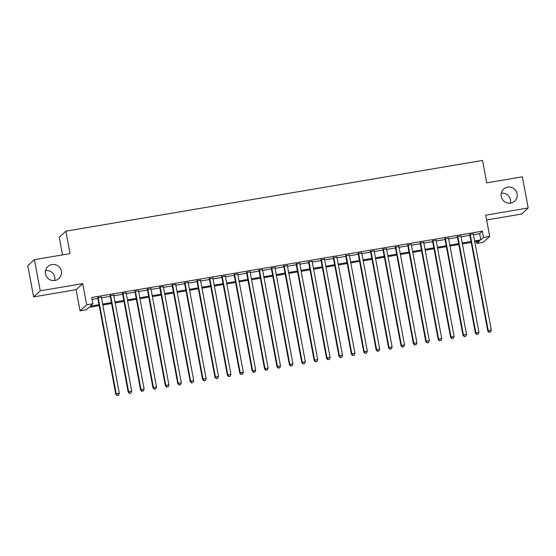 <?xml version="1.0" encoding="UTF-8"?>
<svg xmlns="http://www.w3.org/2000/svg" width="556" height="556" viewBox="0 0 556 556"><rect width="100%" height="100%" fill="white"/><g stroke="black" fill="none" stroke-linecap="round" stroke-linejoin="round"><path stroke-width="0.83" d="M45.578 270.577A8.159 8.006 -132.6 0 1 54.717 280.509M61.389 271.154A8.159 8.006 -132.6 0 1 50.943 280.141A8.159 8.006 -132.6 0 1 47.934 266.498A8.159 8.006 -132.6 0 1 61.389 271.154M501.283 193.196A8.159 8.006 -132.6 0 1 510.422 203.128M517.101 193.773A8.159 8.006 -132.6 0 1 506.655 202.759A8.159 8.006 -132.6 0 1 503.639 189.116A8.159 8.006 -132.6 0 1 517.101 193.773M99.19 305.612L88.946 307.35L86.263 309.824L80.064 310.873L86.687 304.785L92.887 303.729L90.204 306.196L99.017 304.702M76.102 289.69L82.719 283.602L40.247 290.809L34.423 259.659L27.8 265.754L33.631 296.904L76.102 289.69L80.064 310.873M62.55 254.884L59.256 237.273L65.872 231.178L482.525 160.427L486.722 182.861L522.369 176.808L528.2 207.958L485.729 215.165L489.69 236.349L483.074 242.444L476.874 243.493L479.557 241.026L474.803 241.832M486.632 219.981L521.577 214.046L528.2 207.958M476.506 241.54L476.874 243.493M40.247 290.809L33.631 296.904M101.331 297.175L97.724 297.787M113.737 295.069L110.123 295.681M126.136 292.963L122.528 293.575M138.534 290.857L134.927 291.469M150.933 288.752L147.326 289.363M163.332 286.646L159.725 287.257M175.738 284.54L172.124 285.152M188.136 282.434L184.529 283.053M200.535 280.328L196.928 280.947M212.934 278.222L209.327 278.841M225.333 276.117L221.726 276.735M237.739 274.018L234.125 274.629M250.137 271.912L246.53 272.523M262.536 269.806L258.929 270.418M274.935 267.7L271.328 268.312M287.334 265.594L283.727 266.206M299.74 263.488L296.126 264.1M312.138 261.383L308.531 261.994M324.537 259.277L320.93 259.888M336.936 257.171L333.329 257.782M349.342 255.065L345.728 255.677M361.741 252.959L358.133 253.571M374.139 250.853L370.532 251.465M386.538 248.747L382.931 249.359M398.937 246.642L395.33 247.253M411.343 244.536L407.729 245.147M423.741 242.43L420.134 243.041M436.14 240.324L432.533 240.936M448.539 238.218L444.932 238.83M460.938 236.112L457.331 236.724M473.469 234.688L479.64 233.645L482.33 231.171L91.719 297.502L92.887 303.729M92.087 299.455L97.856 298.475M101.463 297.856L110.255 296.369M113.862 295.75L122.654 294.263M126.261 293.644L135.052 292.157M138.659 291.546L147.451 290.051M151.065 289.44L159.857 287.945M163.464 287.334L172.256 285.84M175.863 285.228L184.655 283.734M188.262 283.122L197.053 281.628M200.66 281.016L209.452 279.522M213.066 278.91L221.858 277.416M225.465 276.805L234.257 275.31M237.864 274.699L246.655 273.204M250.263 272.593L259.054 271.099M262.661 270.487L271.453 268.993M275.067 268.381L283.859 266.887M287.466 266.275L296.258 264.781M299.865 264.169L308.656 262.675M312.263 262.064L321.055 260.569M324.662 259.958L333.461 258.464M337.068 257.852L345.86 256.358M349.467 255.746L358.259 254.252M361.866 253.64L370.657 252.146M374.264 251.534L383.056 250.04M386.67 249.429L395.462 247.934M399.069 247.323L407.861 245.828M411.468 245.217L420.26 243.723M423.867 243.111L432.658 241.624M436.265 241.005L445.057 239.518M448.671 238.899L457.463 237.412M461.07 236.793L469.862 235.306M473.344 234.006L469.73 234.618M82.719 283.602L86.687 304.785M482.33 231.171L483.491 237.405L489.69 236.349M34.423 259.659L70.07 253.605L65.872 231.178M471.196 242.444L462.404 243.938M458.797 244.55L450.006 246.044M446.398 246.655L437.607 248.15M433.993 248.761L425.201 250.256M421.594 250.867L412.802 252.361M409.195 252.973L400.403 254.467M396.796 255.079L388.005 256.573M384.398 257.185L375.606 258.679M371.992 259.291L363.2 260.785M359.593 261.396L350.801 262.891M347.194 263.502L338.402 264.997M334.795 265.608L326.004 267.102M322.397 267.714L313.605 269.208M309.991 269.82L301.199 271.307M297.592 271.926L288.8 273.413M285.193 274.032L276.401 275.519M272.794 276.137L264.003 277.625M260.396 278.243L251.604 279.731M247.99 280.349L239.198 281.836M235.591 282.448L226.799 283.942M223.192 284.554L214.401 286.048M210.793 286.66L202.002 288.154M198.395 288.766L189.596 290.26M185.989 290.871L177.197 292.366M173.59 292.977L164.798 294.471M161.191 295.083L152.4 296.577M148.793 297.189L140.001 298.683M136.387 299.295L127.595 300.789M123.988 301.401L115.196 302.895M111.589 303.506L102.797 305.001M474.636 240.922L480.808 239.872L483.491 237.405M102.624 304.09L111.422 302.596M115.029 301.984L123.821 300.49M127.428 299.879L136.22 298.384M139.827 297.773L148.619 296.279M152.226 295.667L161.018 294.173M164.632 293.561L173.423 292.067M177.03 291.455L185.822 289.961M189.429 289.349L198.221 287.855M201.828 287.243L210.62 285.749M214.227 285.138L223.019 283.643M226.633 283.032L235.424 281.538M239.031 280.926L247.823 279.432M251.43 278.82L260.222 277.326M263.829 276.714L272.621 275.227M276.228 274.608L285.019 273.121M288.633 272.503L297.425 271.015M301.032 270.397L309.824 268.909M313.431 268.291L322.223 266.804M325.83 266.185L334.622 264.698M338.229 264.086L347.02 262.592M350.634 261.98L359.426 260.486M363.033 259.874L371.825 258.38M375.432 257.769L384.224 256.274M387.831 255.663L396.623 254.168M400.23 253.557L409.028 252.063M412.635 251.451L421.427 249.957M425.034 249.345L433.826 247.851M437.433 247.239L446.225 245.745M449.832 245.133L458.624 243.639M462.238 243.028L471.029 241.533M479.64 233.645L480.808 239.872M469.674 234.298L487.779 331.063L488.231 330.653L470.181 234.208M489.329 332.238L490.566 332.029L489.329 332.238L488.231 330.653L491.33 330.125L473.281 233.68M487.779 331.063L489.148 332.405M490.566 332.029L491.33 330.125M457.268 236.397L475.38 333.169L475.832 332.759L457.783 236.314M476.93 334.344L478.167 334.135L476.93 334.344L475.832 332.759L478.931 332.231L460.882 235.786M475.38 333.169L476.749 334.51M478.167 334.135L478.931 332.231M444.869 238.503L462.981 335.275L463.426 334.865L445.377 238.42M464.524 336.45L465.768 336.241L464.524 336.45L463.426 334.865L466.526 334.337L448.477 237.892M462.981 335.275L464.35 336.616M465.768 336.241L466.526 334.337M432.471 240.609L450.582 337.381L451.027 336.971L432.978 240.526M452.125 338.555L453.369 338.347L452.125 338.555L451.027 336.971L454.127 336.443L436.078 239.997M450.582 337.381L451.945 338.722M453.369 338.347L454.127 336.443M420.072 242.715L438.184 339.487L438.628 339.077L420.579 242.631M439.726 340.661L440.964 340.453L439.726 340.661L438.628 339.077L441.728 338.548L423.679 242.103M438.184 339.487L439.546 340.828M440.964 340.453L441.728 338.548M407.673 244.821L425.778 341.592L426.23 341.182L408.18 244.737M427.328 342.767L428.565 342.552L427.328 342.767L426.23 341.182L429.329 340.654L411.28 244.209M425.778 341.592L427.147 342.927M428.565 342.552L429.329 340.654M395.267 246.927L413.379 343.698L413.824 343.288L395.782 246.843M414.929 344.873L416.166 344.657L414.929 344.873L413.824 343.288L416.93 342.76L398.881 246.315M413.379 343.698L414.748 345.033M416.166 344.657L416.93 342.76M382.869 249.032L400.98 345.804L401.425 345.394L383.376 248.949M402.523 346.979L403.767 346.763L402.523 346.979L401.425 345.394L404.525 344.866L386.476 248.421M400.98 345.804L402.349 347.139M403.767 346.763L404.525 344.866M370.47 251.138L388.581 347.91L389.026 347.5L370.977 251.055M390.124 349.085L391.368 348.869L390.124 349.085L389.026 347.5L392.126 346.972L374.077 250.527M388.581 347.91L389.944 349.244M391.368 348.869L392.126 346.972M358.071 253.244L376.176 350.016L376.627 349.606L358.578 253.161M377.726 351.19L378.963 350.975L377.726 351.19L376.627 349.606L379.727 349.078L361.678 252.632M376.176 350.016L377.545 351.35M378.963 350.975L379.727 349.078M345.672 255.35L363.777 352.122L364.229 351.705L346.18 255.267M365.327 353.296L366.564 353.081L365.327 353.296L364.229 351.705L367.328 351.183L349.279 254.738M363.777 352.122L365.146 353.456M366.564 353.081L367.328 351.183M333.266 257.456L351.378 354.228L351.823 353.811L333.774 257.372M352.928 355.402L354.165 355.187L352.928 355.402L351.823 353.811L354.923 353.289L336.88 256.844M351.378 354.228L352.747 355.562M354.165 355.187L354.923 353.289M320.868 259.562L338.979 356.333L339.424 355.916L321.375 259.478M340.522 357.508L341.766 357.293L340.522 357.508L339.424 355.916L342.524 355.395L324.475 258.95M338.979 356.333L340.348 357.668M341.766 357.293L342.524 355.395M308.469 261.667L326.58 358.439L327.025 358.022L308.976 261.584M328.123 359.607L329.367 359.398L328.123 359.607L327.025 358.022L330.125 357.501L312.076 261.056M326.58 358.439L327.943 359.774M329.367 359.398L330.125 357.501M296.07 263.773L314.175 360.545L314.626 360.128L296.577 263.69M315.725 361.713L316.962 361.504L315.725 361.713L314.626 360.128L317.726 359.607L299.677 263.162M314.175 360.545L315.544 361.88M316.962 361.504L317.726 359.607M283.671 265.879L301.776 362.651L302.228 362.234L284.179 265.796M303.326 363.819L304.563 363.61L303.326 363.819L302.228 362.234L305.327 361.713L287.278 265.268M301.776 362.651L303.145 363.985M304.563 363.61L305.327 361.713M271.265 267.985L289.377 364.757L289.822 364.34L271.773 267.902M290.927 365.924L292.164 365.716L290.927 365.924L289.822 364.34L292.922 363.819L274.873 267.373M289.377 364.757L290.746 366.091M292.164 365.716L292.922 363.819M258.867 270.091L276.978 366.856L277.423 366.446L259.374 270.007M278.521 368.03L279.765 367.822L278.521 368.03L277.423 366.446L280.523 365.917L262.474 269.479M276.978 366.856L278.347 368.197M279.765 367.822L280.523 365.917M246.468 272.197L264.58 368.962L265.024 368.552L246.975 272.106M266.122 370.136L267.366 369.928L266.122 370.136L265.024 368.552L268.124 368.023L250.075 271.585M264.58 368.962L265.942 370.303M267.366 369.928L268.124 368.023M234.069 274.303L252.174 371.067L252.626 370.657L234.576 274.212M253.724 372.242L254.961 372.033L253.724 372.242L252.626 370.657L255.725 370.129L237.676 273.691M252.174 371.067L253.543 372.409M254.961 372.033L255.725 370.129M221.663 276.408L239.775 373.173L240.227 372.763L222.178 276.318M241.325 374.348L242.562 374.139L241.325 374.348L240.227 372.763L243.326 372.235L225.277 275.797M239.775 373.173L241.144 374.515M242.562 374.139L243.326 372.235M209.264 278.514L227.376 375.279L227.821 374.869L209.772 278.424M228.919 376.454L230.163 376.245L228.919 376.454L227.821 374.869L230.921 374.341L212.872 277.903M227.376 375.279L228.745 376.62M230.163 376.245L230.921 374.341M196.866 280.62L214.977 377.385L215.422 376.975L197.373 280.53M216.52 378.56L217.764 378.351L216.52 378.56L215.422 376.975L218.522 376.447L200.473 280.009M214.977 377.385L216.347 378.726M217.764 378.351L218.522 376.447M184.467 282.726L202.579 379.491L203.023 379.081L184.974 282.636M204.121 380.665L205.359 380.457L204.121 380.665L203.023 379.081L206.123 378.553L188.074 282.114M202.579 379.491L203.941 380.832M205.359 380.457L206.123 378.553M172.068 284.832L190.173 381.597L190.625 381.187L172.575 284.741M191.723 382.771L192.96 382.563L191.723 382.771L190.625 381.187L193.724 380.658L175.675 284.22M190.173 381.597L191.542 382.938M192.96 382.563L193.724 380.658M159.662 286.938L177.774 383.703L178.226 383.292L160.177 286.847M179.324 384.877L180.561 384.669L179.324 384.877L178.226 383.292L181.325 382.764L163.276 286.319M177.774 383.703L179.143 385.044M180.561 384.669L181.325 382.764M147.264 289.044L165.375 385.808L165.82 385.398L147.771 288.953M166.918 386.983L168.162 386.774L166.918 386.983L165.82 385.398L168.92 384.87L150.871 288.425M165.375 385.808L166.744 387.15M168.162 386.774L168.92 384.87M134.865 291.149L152.976 387.914L153.421 387.504L135.372 291.059M154.519 389.089L155.763 388.88L154.519 389.089L153.421 387.504L156.521 386.976L138.472 290.531M152.976 387.914L154.339 389.256M155.763 388.88L156.521 386.976M122.466 293.255L140.578 390.02L141.022 389.61L122.973 293.165M142.121 391.195L143.358 390.986L142.121 391.195L141.022 389.61L144.122 389.082L126.073 292.637M140.578 390.02L141.94 391.361M143.358 390.986L144.122 389.082M110.067 295.361L128.172 392.126L128.624 391.716L110.574 295.271M129.722 393.3L130.959 393.092L129.722 393.3L128.624 391.716L131.723 391.188L113.674 294.743M128.172 392.126L129.541 393.467M130.959 393.092L131.723 391.188M97.661 297.46L115.773 394.232L116.218 393.822L98.176 297.377M117.323 395.406L118.56 395.198L117.323 395.406L116.218 393.822L119.325 393.294L101.275 296.848M115.773 394.232L117.142 395.573M118.56 395.198L119.325 393.294"/></g></svg>

